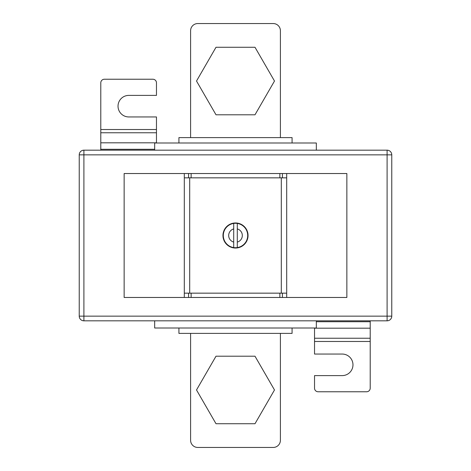 <?xml version="1.0" encoding="UTF-8"?>
<svg xmlns="http://www.w3.org/2000/svg" width="471" height="471" viewBox="0 0 471 471"><rect width="100%" height="100%" fill="white"/><g stroke="black" fill="none" stroke-linecap="round" stroke-linejoin="round"><path stroke-width="0.71" d="M233.704 247.581A12.217 12.217 0 0 0 234.222 247.646L234.54 248.034L234.222 247.646L233.834 247.964A12.576 12.576 0 0 1 233.233 247.87L234.222 247.646A12.217 12.217 0 0 0 235.5 247.717L235.853 248.07L235.5 247.717L235.147 248.07A12.576 12.576 0 0 1 234.54 248.034L235.5 247.717A12.217 12.217 0 0 0 236.778 247.646L237.767 247.87A12.576 12.576 0 0 1 237.166 247.964L236.778 247.646L236.46 248.034A12.576 12.576 0 0 1 235.853 248.07L236.778 247.646A12.217 12.217 0 0 0 237.296 247.581L237.296 223.419A12.217 12.217 0 0 0 236.778 223.354L237.166 223.036A12.576 12.576 0 0 1 237.767 223.13L236.778 223.354L235.853 222.93A12.576 12.576 0 0 1 236.46 222.966L236.778 223.354A12.217 12.217 0 0 0 235.5 223.283L234.54 222.966A12.576 12.576 0 0 1 235.147 222.93L235.5 223.283A12.217 12.217 0 0 0 234.222 223.354L233.233 223.13A12.576 12.576 0 0 1 233.834 223.036L234.222 223.354A12.217 12.217 0 0 0 232.962 223.554L232.268 223.348L232.962 223.554L233.233 223.13L234.222 223.354L235.147 222.93L235.5 223.283L235.853 222.93L236.778 223.354L237.767 223.13L238.038 223.554L238.461 223.278A12.576 12.576 0 0 1 239.044 223.437L239.274 223.884L239.721 223.654A12.576 12.576 0 0 1 240.287 223.872L240.469 224.343L240.934 224.161A12.576 12.576 0 0 1 241.476 224.437L241.605 224.92L242.088 224.791A12.576 12.576 0 0 1 242.6 225.126L242.677 225.621L243.171 225.538A12.576 12.576 0 0 1 243.648 225.921L243.672 226.421L244.172 226.398A12.576 12.576 0 0 1 244.602 226.828L244.579 227.328L245.079 227.352A12.576 12.576 0 0 1 245.462 227.829L245.379 228.323L245.874 228.4A12.576 12.576 0 0 1 246.209 228.912L246.08 229.395L246.563 229.524A12.576 12.576 0 0 1 246.839 230.066L246.657 230.531L247.128 230.713A12.576 12.576 0 0 1 247.346 231.279L247.116 231.726L247.563 231.956A12.576 12.576 0 0 1 247.722 232.539L247.446 232.962L247.87 233.233A12.576 12.576 0 0 1 247.964 233.834L247.646 234.222L248.034 234.54A12.576 12.576 0 0 1 248.07 235.147L247.717 235.5L248.07 235.853A12.576 12.576 0 0 1 248.034 236.46L247.646 236.778L247.964 237.166A12.576 12.576 0 0 1 247.87 237.767L247.446 238.038L247.722 238.461A12.576 12.576 0 0 1 247.563 239.044L247.116 239.274L247.346 239.721A12.576 12.576 0 0 1 247.128 240.287L246.657 240.469L246.839 240.934A12.576 12.576 0 0 1 246.563 241.476L246.08 241.605L246.209 242.088A12.576 12.576 0 0 1 245.874 242.6L245.379 242.677L245.462 243.171A12.576 12.576 0 0 1 245.079 243.648L244.579 243.672L244.602 244.172A12.576 12.576 0 0 1 244.172 244.602L243.672 244.579L243.648 245.079A12.576 12.576 0 0 1 243.171 245.462L242.677 245.379L242.6 245.874A12.576 12.576 0 0 1 242.088 246.209L241.605 246.08L241.476 246.563A12.576 12.576 0 0 1 240.934 246.839L240.469 246.657L240.287 247.128A12.576 12.576 0 0 1 239.721 247.346L239.274 247.116L239.044 247.563A12.576 12.576 0 0 1 238.461 247.722L238.038 247.446L237.767 247.87L236.778 247.646L235.853 248.07L235.5 247.717L235.147 248.07L234.222 247.646L233.233 247.87L232.962 247.446L232.268 247.652L232.962 247.446A12.217 12.217 0 0 0 233.704 247.581L233.704 228.918A6.824 6.824 0 0 0 233.704 242.082M184.308 173.534L124.138 173.534L124.138 297.466L286.692 297.466L286.692 177.844L279.868 177.844L279.868 173.534L184.308 173.534L184.308 177.844L191.132 177.844L191.132 173.534M286.692 297.466L346.862 297.466L346.862 173.534L279.868 173.534M189.695 293.156L189.695 177.844M281.305 293.156L281.305 177.844M231.956 247.563L231.726 247.116L231.279 247.346A12.576 12.576 0 0 1 230.713 247.128L230.531 246.657L230.066 246.839A12.576 12.576 0 0 1 229.524 246.563L229.395 246.08L228.912 246.209A12.576 12.576 0 0 1 228.4 245.874L228.323 245.379L227.829 245.462A12.576 12.576 0 0 1 227.352 245.079L227.328 244.579L226.828 244.602A12.576 12.576 0 0 1 226.398 244.172L226.421 243.672L225.921 243.648A12.576 12.576 0 0 1 225.538 243.171L225.621 242.677L225.126 242.6A12.576 12.576 0 0 1 224.791 242.088L224.92 241.605L224.437 241.476A12.576 12.576 0 0 1 224.161 240.934L224.343 240.469L223.872 240.287A12.576 12.576 0 0 1 223.654 239.721L223.884 239.274L223.437 239.044A12.576 12.576 0 0 1 223.278 238.461L223.554 238.038L223.13 237.767A12.576 12.576 0 0 1 223.036 237.166L223.354 236.778L222.966 236.46A12.576 12.576 0 0 1 222.93 235.853L223.283 235.5L222.93 235.147A12.576 12.576 0 0 1 222.966 234.54L223.354 234.222L223.036 233.834A12.576 12.576 0 0 1 223.13 233.233L223.554 232.962L223.278 232.539A12.576 12.576 0 0 1 223.437 231.956L223.884 231.726L223.654 231.279A12.576 12.576 0 0 1 223.872 230.713L224.343 230.531L224.161 230.066A12.576 12.576 0 0 1 224.437 229.524L224.92 229.395L224.791 228.912A12.576 12.576 0 0 1 225.126 228.4L225.621 228.323L225.538 227.829A12.576 12.576 0 0 1 225.921 227.352L226.421 227.328L226.398 226.828A12.576 12.576 0 0 1 226.828 226.398L227.328 226.421L227.352 225.921A12.576 12.576 0 0 1 227.829 225.538L228.323 225.621L228.4 225.126A12.576 12.576 0 0 1 228.912 224.791L229.395 224.92L229.524 224.437A12.576 12.576 0 0 1 230.066 224.161L230.531 224.343L230.713 223.872A12.576 12.576 0 0 1 231.279 223.654L231.726 223.884L231.956 223.437A12.576 12.576 0 0 1 232.539 223.278L232.962 223.554A12.217 12.217 0 0 0 232.962 247.446L232.539 247.722A12.576 12.576 0 0 1 231.956 247.563L231.726 247.116L231.279 247.346M184.308 297.466L184.308 177.844M184.308 293.156L191.132 293.156L191.132 297.466M191.132 293.156L279.868 293.156L279.868 297.466M286.692 293.156L279.868 293.156M191.132 177.844L279.868 177.844M237.296 228.918A6.824 6.824 0 0 1 237.296 242.082L237.296 247.581A12.217 12.217 0 0 0 237.296 223.419M233.704 223.419L233.704 228.918L233.704 223.419M237.767 247.87L238.038 247.446L237.767 247.87M238.038 223.554L237.767 223.13L238.038 223.554L238.461 223.278L238.038 223.554M233.233 247.87L232.962 247.446L233.233 247.87M230.713 247.128L230.531 246.657L230.066 246.839M229.524 246.563L229.395 246.08L228.912 246.209M228.4 245.874L228.323 245.379L227.829 245.462M227.352 245.079L227.328 244.579L226.828 244.602M226.398 244.172L226.421 243.672L225.921 243.648M225.538 243.171L225.621 242.677L225.126 242.6M224.791 242.088L224.92 241.605L224.437 241.476M224.161 240.934L224.343 240.469L223.872 240.287M223.654 239.721L223.884 239.274L223.437 239.044M223.278 238.461L223.554 238.038L223.13 237.767M223.036 237.166L223.354 236.778L222.966 236.46M222.93 235.853L223.283 235.5L222.93 235.147M222.966 234.54L223.354 234.222L223.036 233.834M223.13 233.233L223.554 232.962L223.278 232.539M223.437 231.956L223.884 231.726L223.654 231.279M223.872 230.713L224.343 230.531L224.161 230.066M224.437 229.524L224.92 229.395L224.791 228.912M225.126 228.4L225.621 228.323L225.538 227.829M225.921 227.352L226.421 227.328L226.398 226.828M226.828 226.398L227.328 226.421L227.352 225.921M227.829 225.538L228.323 225.621L228.4 225.126M228.912 224.791L229.395 224.92L229.524 224.437M230.066 224.161L230.531 224.343L230.713 223.872M231.279 223.654L231.726 223.884L231.956 223.437M232.962 223.554L233.233 223.13L232.962 223.554M234.222 223.354L234.54 222.966L234.222 223.354M235.5 223.283L235.853 222.93L235.5 223.283M239.044 223.437L239.274 223.884L239.721 223.654M240.287 223.872L240.469 224.343L240.934 224.161M241.476 224.437L241.605 224.92L242.088 224.791M242.6 225.126L242.677 225.621L243.171 225.538M243.648 225.921L243.672 226.421L244.172 226.398M244.602 226.828L244.579 227.328L245.079 227.352M245.462 227.829L245.379 228.323L245.874 228.4M246.209 228.912L246.08 229.395L246.563 229.524M246.839 230.066L246.657 230.531L247.128 230.713M247.346 231.279L247.116 231.726L247.563 231.956M247.722 232.539L247.446 232.962L247.87 233.233M247.964 233.834L247.646 234.222L248.034 234.54M248.07 235.147L247.717 235.5L248.07 235.853M248.034 236.46L247.646 236.778L247.964 237.166M247.87 237.767L247.446 238.038L247.722 238.461M247.563 239.044L247.116 239.274L247.346 239.721M247.128 240.287L246.657 240.469L246.839 240.934M246.563 241.476L246.08 241.605L246.209 242.088M245.874 242.6L245.379 242.677L245.462 243.171M245.079 243.648L244.579 243.672L244.602 244.172M244.172 244.602L243.672 244.579L243.648 245.079M243.171 245.462L242.677 245.379L242.6 245.874M242.088 246.209L241.605 246.08L241.476 246.563M240.934 246.839L240.469 246.657L240.287 247.128M239.721 247.346L239.274 247.116L239.044 247.563M238.461 247.722L238.038 247.446L238.461 247.722M83.903 150.178L387.097 150.178A4.669 4.669 0 0 1 391.766 154.853L391.766 316.147A4.669 4.669 0 0 1 387.097 320.822L83.903 320.822A4.669 4.669 0 0 1 79.234 316.147L79.234 154.853A4.669 4.669 0 0 1 83.903 150.178L83.903 316.147L387.097 316.147L387.097 154.853L79.234 154.853M178.921 328.004L178.921 333.391L292.079 333.391L292.079 328.004M178.921 142.996L178.921 137.609L292.079 137.609L292.079 142.996M154.671 320.822L154.671 328.004L316.329 328.004L316.329 320.822M154.671 150.178L154.671 142.996L316.329 142.996L316.329 150.178M280.404 137.609L280.404 30.733A7.183 7.183 0 0 0 273.221 23.55L197.779 23.55A7.183 7.183 0 0 0 190.596 30.733L190.596 137.609M190.596 333.391L190.596 440.267A7.183 7.183 0 0 0 197.779 447.45L273.221 447.45A7.183 7.183 0 0 0 280.404 440.267L280.404 333.391M314.534 328.004L314.534 354.051L342.193 354.051A10.78 10.78 0 0 1 352.973 364.825A10.78 10.78 0 0 1 342.193 375.605L314.534 375.605L314.534 388.175A3.591 3.591 0 0 0 318.125 391.766L366.621 391.766A3.591 3.591 0 0 0 370.212 388.175L370.212 320.822M156.466 142.996L156.466 116.949L128.807 116.949A10.78 10.78 0 0 1 118.027 106.175A10.78 10.78 0 0 1 128.807 95.395L156.466 95.395L156.466 82.825A3.591 3.591 0 0 0 152.875 79.234L104.379 79.234A3.591 3.591 0 0 0 100.788 82.825L100.788 150.178M196.507 389.97L216.006 423.741L254.994 423.741L274.493 389.97L254.994 356.206L216.006 356.206L196.507 389.97M196.507 81.03L216.006 47.259L254.994 47.259L274.493 81.03L254.994 114.794L216.006 114.794L196.507 81.03M286.692 177.844L286.692 173.534M188.565 293.156L188.565 297.466M282.435 293.156L282.435 297.466M282.435 177.844L282.435 173.534M188.565 177.844L188.565 173.534M83.903 320.822L83.903 316.147L79.234 316.147M391.766 316.147L387.097 316.147L387.097 320.822M387.097 150.178L387.097 154.853L391.766 154.853M314.534 341.475L370.212 341.475M314.534 338.243L370.212 338.243M314.534 328.181L370.212 328.181M316.329 321.717L370.212 321.717M154.671 149.283L100.788 149.283M156.466 129.525L100.788 129.525M156.466 132.757L100.788 132.757M156.466 142.819L100.788 142.819"/></g></svg>

